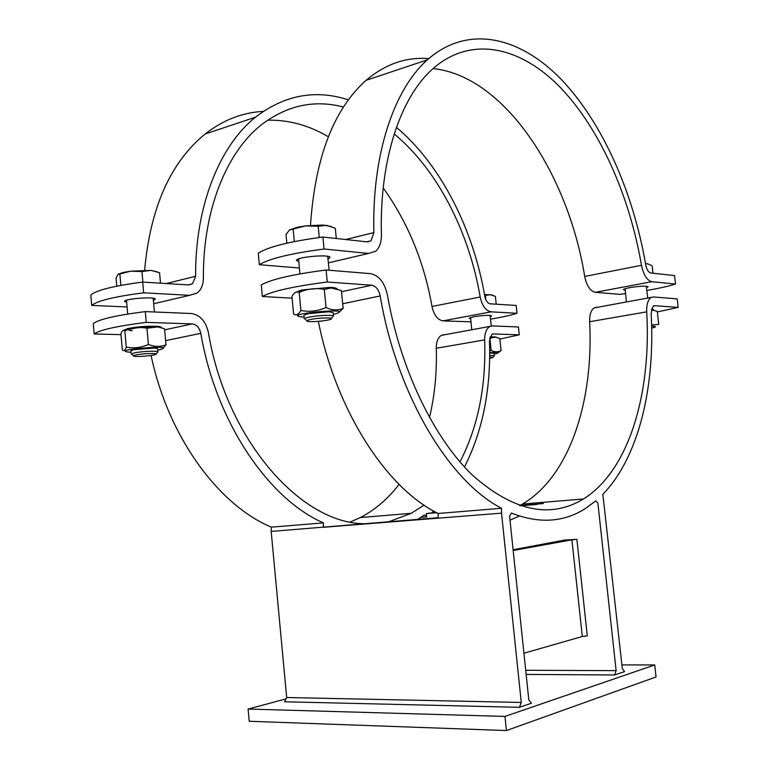 <?xml version="1.0" encoding="UTF-8"?>
<svg xmlns="http://www.w3.org/2000/svg" width="769" height="769" viewBox="0 0 769 769"><rect width="100%" height="100%" fill="white"/><g stroke="black" fill="none" stroke-linecap="round" stroke-linejoin="round"><path stroke-width="1.15" d="M526.14 674.423L614.662 674.98L624.543 671.625L622.304 668.569L602.858 494.313C638.741 457.315 655.361 386.951 651.141 313.137L653.189 306.072L654.554 305.687L678.171 307.389L677.21 298.91L653.573 296.959L594.024 307.936C590.938 310.292 589.477 314.896 589.65 321.73C593.803 401.216 569.608 476.424 522.487 504.051L519.729 505.589M519.421 707.317L521.276 702.453L286.683 697.512L284.549 701.77L519.421 707.317L531.475 703.222L528.812 699.925L509.568 516.047L511.423 513.048C538.656 523.814 563.11 522.449 584.796 508.943L595.821 500.898L597.878 503.099L616.132 670.645L614.662 674.98M525.708 670.27L616.132 670.645M576.885 539.29L587.295 635.905L582.306 636.492L571.915 539.838L576.885 539.29L564.725 540.059L513.096 549.748M318.337 321.355C336.591 412.261 387.297 488.796 438.167 513.471L501.532 508.28L501.523 513.144L521.276 702.453M438.167 513.471L438.109 518.171L501.523 513.144M151.089 355.451C168.171 437.013 218.742 505.233 271.332 527.149L323.432 522.882L323.307 527.294L438.109 518.171M271.332 527.149L271.178 531.427L438.119 517.71M432.62 510.472L433.101 512.673L426.324 513.577L436.705 512.712M426.324 513.577L426.66 516.903L420.951 517.354M426.66 516.903L424.498 514.913L417.846 519.325M621.91 664.897L654.727 664.945L504.964 716.42L248.108 709.056L286.001 698.886M501.532 508.28C449.413 481.577 396.871 395.276 380.203 295.95C378.771 289.634 375.954 286.058 371.725 285.222L327.277 282.012C293.816 286.308 272.178 291.134 262.344 296.488L261.258 284.924C271.063 279.32 292.672 274.35 326.114 269.996L370.581 273.658C379.002 275.408 384.615 282.55 387.432 295.104C400.409 369.514 433.803 437.936 472.377 475.107C513.231 511.212 550.258 519.162 583.469 498.966C628.917 470.695 651.487 393.536 646.71 311.849C646.479 304.832 647.834 300.121 650.795 297.738M323.432 522.882C268.775 499.216 215.974 422.373 200.805 333.323C199.45 327.661 196.595 324.528 192.221 323.903L146.264 322.365C117.061 326.056 99.701 329.92 94.174 333.986L120.983 334.63M520.392 505.819L536.935 504.454M499.879 339.071L519.267 334.823L493.41 333.957L491.91 334.352L489.478 340.955C491.141 388.643 482.817 430.669 464.495 467.014M154.761 348.03L157.674 348.674L154.761 348.03L133.566 349.741L130.922 350.837L131.201 354.038M133.566 349.741L130.922 350.837M132.23 330.737C121.483 330.141 139.573 326.556 151.205 327.017M157.799 350.097L159.539 349.741C180.955 344.012 106.756 349.982 129.423 352.173L131.038 352.24M165.989 344.781L164.566 328.748L157.905 326.921L146.956 328.228C139.362 326.738 131.989 327.623 124.838 330.872L124.722 330.785C123.261 329.603 121.992 330.651 120.925 333.938L122.319 349.905C123.819 351.327 125.126 350.385 126.26 347.069C133.825 348.588 141.208 347.713 148.388 344.474C154.54 346.934 160.413 347.04 165.989 344.781L163.124 348.203M123.578 330.334L127.712 328.574C137.267 326.729 146.946 325.979 156.751 326.316C160 326.556 161.5 326.988 161.24 327.623M148.388 344.474L146.956 328.228M126.26 347.069L124.838 330.872M127.096 300.035L126.529 300.66L127.702 314.069M153.233 298.708L152.579 298.18M492.977 357.297L494.38 355.691L494.121 353.269L489.699 353.048M494.207 354.096L496.678 353.548C499.812 352.51 497.485 352.221 489.699 352.654M489.699 350.972L491.16 350.395C494.688 352.231 497.995 352.289 501.09 350.568L498.12 352.76M501.09 350.568L499.821 338.504L495.553 337.101L489.69 338.187M490.113 336.707L496.486 337.264M491.16 350.395L489.882 338.216M651.708 328.103L653.592 327.642C656.611 326.738 655.976 326.287 651.67 326.296M651.631 324.96L658.745 324.422L657.274 311.358L651.343 309.657M651.439 309.205L653.573 309.763M625.091 288.731L626.408 302.121M647.796 298.276L646.268 286.193M328.94 311.753L333.208 312.647L328.94 311.753L307.811 313.723L303.928 315.348L304.264 318.904M307.811 313.723L303.928 315.348M333.381 314.415L333.957 314.281C361.93 306.408 274.1 314.588 303.717 317.107L304.101 317.116M343.128 308.359L341.388 290.519L331.285 287.962L324.297 289.394C315.655 287.76 307.283 288.779 299.199 292.422L298.93 292.326C296.353 291.259 294.027 292.643 291.932 296.478L293.623 314.233C296.267 315.626 298.699 314.377 300.919 310.484C309.532 312.127 317.914 311.137 326.056 307.485C332.083 310.416 337.783 310.705 343.128 308.359L339.158 312.252M295.805 292.297L301.784 290L330.237 287.385C334.294 287.568 336.514 288.029 336.909 288.769M326.056 307.485L324.297 289.394M300.919 310.484L299.199 292.422M519.267 334.823L518.441 326.979L492.564 325.912L441.291 335.38C437.917 337.649 436.234 341.945 436.263 348.27C436.994 372.446 434.735 395.545 429.477 417.567M459.968 461.919C478.01 426.939 486.239 386.259 484.662 339.898C484.595 333.41 486.21 329.017 489.507 326.719M94.174 333.986L93.28 323.586C98.788 319.318 116.129 315.328 145.312 311.608L191.279 313.502C199.998 314.809 205.688 321.096 208.351 332.343C226.23 439.599 300.121 522.497 363.055 523.689M389.152 521.613L411.223 513.317L424.065 505.137M145.312 311.608L146.264 322.365M286.683 697.512L271.178 531.427M399.053 484.355C388.105 498.754 375.195 509.818 360.334 517.556L350.289 521.988M444.415 334.573L441.291 335.38M657.341 311.954L678.171 307.389M326.114 269.996L327.277 282.012M509.991 520.142L519.45 516.047M262.344 296.488L292.095 298.189M596.907 307.148L594.024 307.936M582.306 636.492L523.929 653.237M513.173 550.489L571.915 539.838M543.395 503.551L519.527 505.521M436.138 512.414L433.101 512.673M504.964 716.42L506.425 730.55L249.223 721.264L248.108 709.056M506.425 730.55L656.053 676.96L654.727 664.945M299.612 258.567L298.583 259.595L299.948 273.899M327.796 256.99L326.585 256.154M645.508 263.642L647.421 263.786L645.537 263.815M652.977 273.235L652.131 265.747L647.421 263.786M333.208 312.618L333.554 316.194C333.909 314.684 317.51 315.309 308.946 317.155C305.822 317.808 304.264 318.404 304.274 318.933M310.705 319.462C319.693 317.539 335.986 317.434 330.632 319.298C327.133 320.817 311.714 322.259 307.821 321.432C305.764 320.981 306.725 320.327 310.705 319.462M289.557 229.931L296.901 227.364L305.466 225.884L289.375 230.056L286.02 234.516L286.847 243.187M336.303 238.496L335.303 228.278L326.614 225.327L318.174 226.259L305.466 225.884L323.009 225.038L331.458 226.547M319.27 237.496L318.174 226.259M294.325 241.591L293.162 229.431M646.921 290.451C658.783 288.404 668.319 286.27 675.518 284.069L674.557 275.6L650.872 273.005C648.44 272.351 646.719 269.611 645.71 264.805C633.396 192.961 602.934 123.203 561.466 79.649C520.113 36.71 467.831 23.887 427.314 59.876C393.872 89.464 371.783 154.829 373.888 232.603L345.666 239.524M433.072 68.566C504.464 75.9 568.224 174.111 584.7 276.456C586.718 285.857 590.246 291.143 595.283 292.316L619.804 294.335L625.466 293.643M259.364 264.709L258.278 253.184C267.997 246.897 289.538 241.514 322.903 237.025L324.066 249.002C290.682 253.443 269.112 258.682 259.364 264.709L299.391 268.006M428.718 58.627C406.311 56.781 385.452 64 366.14 80.284C333.65 109.208 315.098 157.568 310.484 225.355M322.903 237.025L367.428 241.908L371.033 240.803L373.888 232.603M675.518 284.069L651.852 281.714C646.989 280.445 643.528 274.975 641.481 265.295C629.667 196.364 600.397 129.5 560.736 87.897C521.171 46.88 471.368 34.807 432.812 68.806C400.543 97.115 379.309 160.029 381.405 234.785C381.462 242.264 379.54 247.753 375.637 251.252L368.572 253.443L324.066 249.002M298.776 261.643L296.459 260.508C295.065 257.096 330.459 253.895 330.045 257.471L327.998 259.028M625.082 290.221L623.39 289.702C623.476 289.125 625.543 288.452 629.59 287.673C639.731 286.068 645.912 285.751 648.142 286.722L646.604 287.644M470.57 317.472L471.772 329.901M491.266 326.018L490.064 315.405M494.38 355.691L489.69 355.499M489.67 357.172L492.756 357.575L489.651 358.267M484.518 294.69L490.295 294.69L484.672 295.536M496.216 304.197L495.39 296.353L490.295 294.69L492.91 295.248M485.864 299.804L485.431 295.661M155.963 353.913L157.953 351.885C158.366 350.606 141.621 351.289 134.354 352.875L131.201 354.057M136.113 354.903C143.543 353.307 160.019 352.99 155.463 354.519C152.56 355.759 137.459 356.989 134.2 356.249C132.758 355.932 133.402 355.48 136.113 354.903M118.234 274.187L123.127 272.466L130.759 271.169L117.82 274.514L116.071 278.195L116.763 286.174M150.657 270.419L141.948 271.544L130.759 271.169L150.657 270.419M159.135 272.601L151.464 270.496L157.347 271.909M142.88 282.079L141.948 271.544M160.5 283.184L159.567 272.784M120.868 285.386L119.906 274.293M383.212 187.905C407.878 222.452 424.142 261.979 431.995 306.475C433.947 315.127 437.619 319.923 443.011 320.865L470.936 321.846M490.545 319.116C502.215 317.203 511.02 315.252 516.989 313.271L516.153 305.447L490.247 303.822C487.604 303.294 485.797 300.823 484.816 296.401C473.416 229.518 441.089 164.902 396.439 127.337M267.574 120.195C288.452 119.704 308.705 125.222 328.344 136.719M91.713 305.408L90.829 295.036C96.279 290.221 113.572 285.905 142.707 282.069L143.649 292.806C114.504 296.594 97.192 300.794 91.713 305.408L127.077 306.966M263.219 111.409C242.523 112.447 223.183 119.974 205.188 133.979C170.478 162.24 150.291 207.668 144.63 270.246M516.989 313.271L491.093 311.849C485.797 310.839 482.163 305.889 480.183 296.997C469.138 232.19 437.551 169.68 394.209 133.969M470.609 318.731L469.071 318.279L473.704 316.761C483.288 315.29 489.286 314.992 491.699 315.867L490.286 316.645M142.707 282.069L188.693 284.953L192.461 283.828L195.624 276.311C195.124 206.159 219.521 145.918 255.433 117.215C284.472 94.962 315.444 89.175 348.367 99.855M343.455 107.016C314.146 99.393 286.664 105.411 261.027 125.087C226.346 152.55 202.862 210.552 203.391 278.022C203.295 284.79 201.17 289.817 197.027 293.104L189.635 295.325L143.649 292.806M126.674 302.361L124.578 301.448C123.396 298.737 155.742 296.353 155.29 299.179L153.387 300.41M342.686 303.765L380.203 295.95M165.623 340.648L200.805 333.323M492.323 334.14L493.41 333.957M192.221 323.903L164.662 329.843M436.263 348.27L484.662 339.898M653.573 305.86L654.554 305.687M371.725 285.222L341.503 291.739M589.65 321.73L646.71 311.849M368.572 253.443L328.363 262.854M595.283 292.316L651.852 281.714M641.481 265.295L584.7 276.456M443.011 320.865L491.093 311.849M189.635 295.325L153.685 303.736M195.624 276.311L166.162 283.54M480.183 296.997L431.995 306.475M127.712 328.574L124.722 330.785M156.751 326.316L157.905 326.921M153.233 298.68L154.415 311.983M494.669 336.687L495.553 337.101M651.42 309.292L652.122 309.609M301.784 290L298.93 292.326M330.237 287.385L331.285 287.962M411.223 513.317L360.334 517.556M522.487 504.051L583.469 498.966M299.343 290.634L299.458 291.893M327.796 256.952L329.084 270.246M331.343 318.424L332.496 316.991M306.908 320.654L305.562 319.51M296.901 227.364L295.652 228.422M366.746 241.841L371.033 240.803M366.14 80.284L427.314 59.876M133.556 355.701L132.114 354.48M157.674 348.674L157.953 351.885M123.127 272.466L121.598 273.591M255.433 117.215L205.188 133.979M187.982 284.905L192.461 283.828"/></g></svg>
